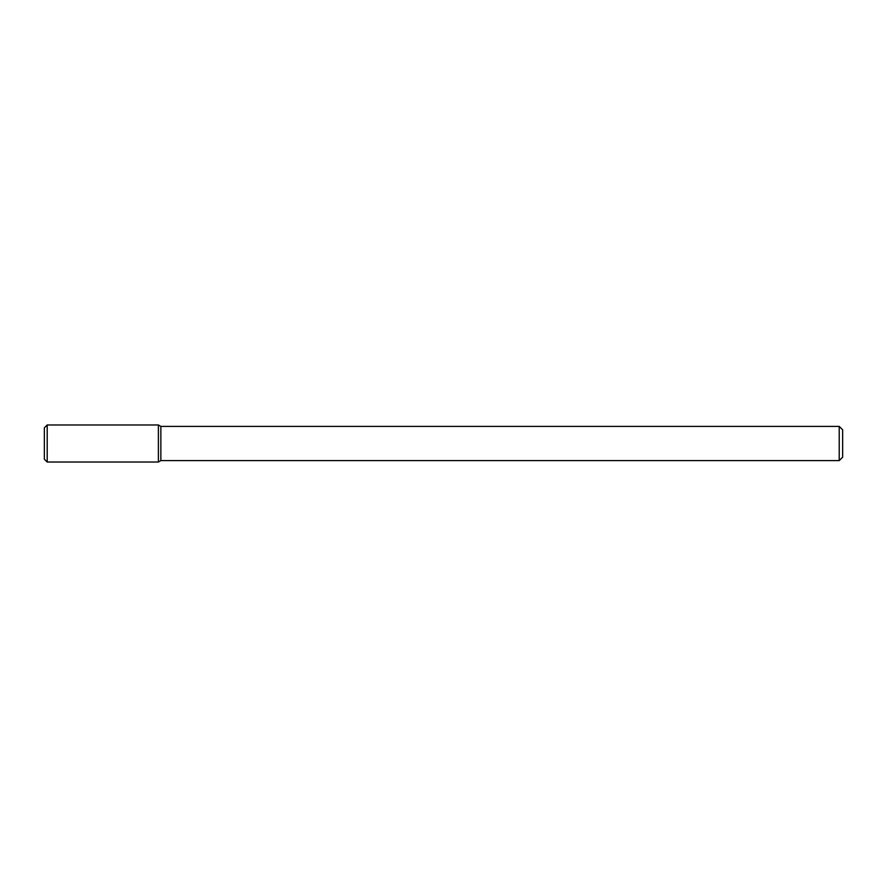 <?xml version="1.0" encoding="UTF-8"?>
<svg xmlns="http://www.w3.org/2000/svg" width="887" height="887" viewBox="0 0 887 887"><rect width="100%" height="100%" fill="white"/><g stroke="black" fill="none" stroke-linecap="round" stroke-linejoin="round"><path stroke-width="0.67" stroke-dasharray="4.43 3.33" d="M158.396 424.973L158.396 462.027L158.396 424.973M160.857 426.392L160.857 460.608L160.857 426.392M839.224 426.392L839.224 460.608L839.224 426.392M842.65 429.818L842.65 457.182L842.65 429.818M47.199 424.973L47.199 462.027M44.35 427.822L44.35 459.178"/><path stroke-width="1.33" d="M158.396 462.027L160.857 460.608L160.857 426.392L160.857 460.608L839.224 460.608L839.224 426.392L839.224 460.608L842.65 457.182L842.65 429.818L842.65 457.182L839.224 460.608L160.857 460.608L158.396 462.027L158.396 424.973L47.199 424.973L47.199 462.027L158.396 462.027L158.396 424.973L160.857 426.392L158.396 424.973M47.199 424.973L44.35 427.822L44.35 459.178L47.199 462.027M839.224 426.392L160.857 426.392L839.224 426.392L842.65 429.818L839.224 426.392"/></g></svg>
